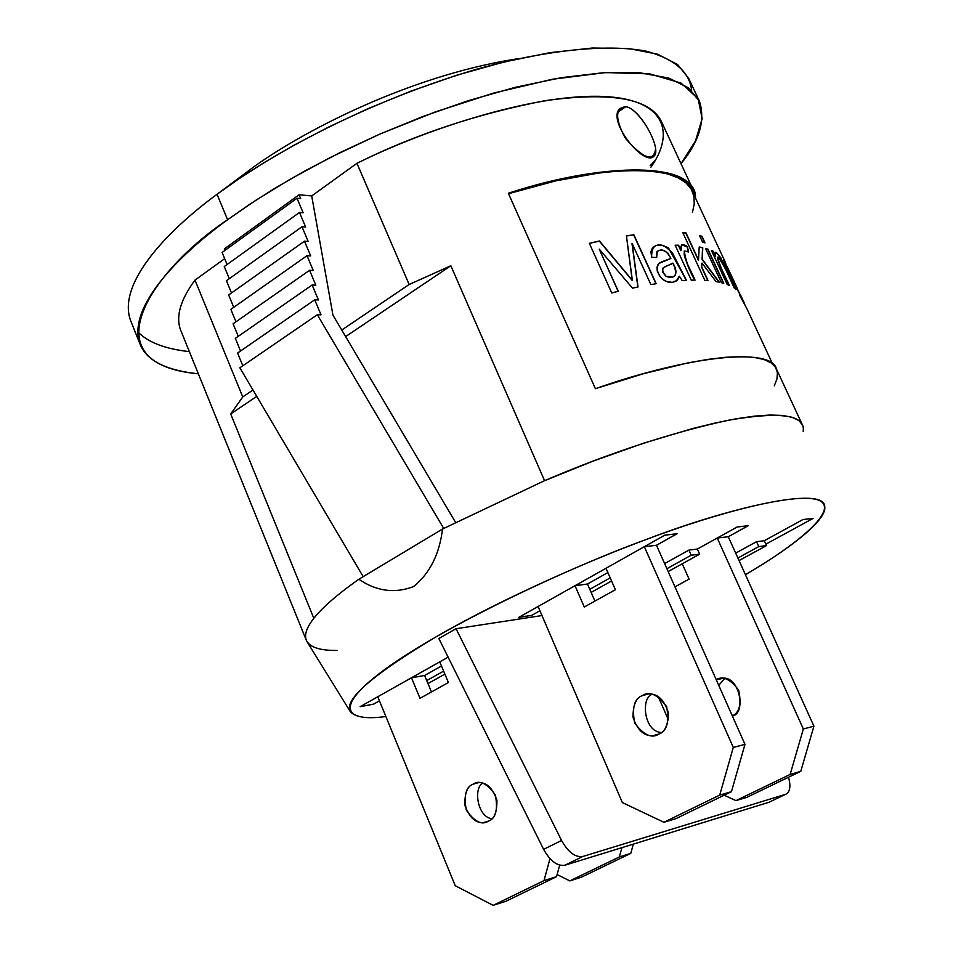 <?xml version="1.0" encoding="UTF-8"?>
<svg xmlns="http://www.w3.org/2000/svg" width="953" height="953" viewBox="0 0 953 953"><rect width="100%" height="100%" fill="white"/><g stroke="black" fill="none" stroke-linecap="round" stroke-linejoin="round"><path stroke-width="1.43" d="M621.94 847.634L619.355 856.95L630.779 853.364L633.352 844.12L630.779 853.364L619.355 856.95L569.787 880.894L581.413 877.189L630.779 853.364L581.413 877.189L569.787 880.894L557.124 874.544L569.787 880.894L619.355 856.95L621.94 847.634M656.486 545.271L676.892 533.811L664.837 535.169L644.335 546.712L656.486 545.271L644.335 546.712L733.298 747.426L719.718 795.1L663.872 822.272L622.38 802.593L538.1 606.525L518.944 617.27L531.643 615.376L518.956 617.294L538.1 606.525L622.38 802.593L663.872 822.272L675.88 818.675L663.872 822.272L719.718 795.1L731.451 791.657L719.718 795.1L733.298 747.426L744.972 744.353L733.298 747.426L644.335 546.712L664.837 535.169L676.868 533.751L656.486 545.271L744.972 744.353L656.486 545.271L677.083 533.74L664.884 535.109L518.766 617.377L531.619 615.424L539.922 610.754L531.619 615.424L518.766 617.377L664.884 535.109L677.083 533.74L656.498 545.295M675.88 818.675L731.451 791.657L744.972 744.353L731.451 791.657L675.88 818.675M594.922 601.105L587.477 584.01L575.028 585.726L584.272 607.013L615.4 589.716L606.013 568.286L575.028 585.726L587.477 584.01L607.883 572.562L587.477 584.01L594.922 601.105M658.952 734.013C664.968 732.023 668.124 724.959 668.41 712.808C664.253 699.776 657.618 693.498 648.516 693.951L642.215 695.666C636.139 697.763 633.054 704.946 632.971 717.228C637.414 730.224 644.145 736.359 653.174 735.633L658.952 734.013C651.84 738.813 643.74 735.144 634.674 723.029C631.827 707.734 634.341 698.609 642.215 695.666C649.279 690.77 657.403 694.38 666.6 706.518C669.482 721.957 666.933 731.13 658.952 734.013M661.334 732.512C643.43 731.57 640.785 696.81 652.436 694.249C640.785 696.81 643.43 731.57 661.334 732.512M584.272 607.013L575.028 585.726L606.013 568.286L615.4 589.716L584.272 607.013M737.157 527.009L717.24 538.052L728.271 536.742L748.093 525.782L737.157 527.009L748.069 525.734L728.271 536.742L717.24 538.052L803.343 728.974L813.922 726.186L728.271 536.742L813.922 726.186L803.343 728.974L790.132 774.444L800.782 771.322L813.922 726.186L800.782 771.322L790.132 774.444L735.93 800.627L746.842 797.351L800.782 771.322L746.842 797.351L735.93 800.627L724.161 795.207L735.93 800.627L790.132 774.444L803.343 728.974L717.24 538.052L737.145 526.985M668.422 719.884L658.213 696.583L668.422 719.884M674.974 586.857L689.09 579.126L682.241 563.783L689.09 579.126L674.974 586.857M733.226 715.334L731.975 715.095L733.226 715.334M718.765 685.374L724.542 678.572L718.765 685.374M722.779 678.381L716.275 679.775L722.779 678.381M732.333 715.917C746.64 714.142 739.766 674.105 721.147 678.381L716.156 679.525C723.124 675.701 730.641 679.286 738.694 690.282C741.637 703.933 739.516 712.475 732.333 715.917M373.576 704.136L379.449 700.836L373.576 704.136L360.282 706.626L373.552 704.172L379.449 700.86L373.552 704.172L360.103 706.697L373.552 704.172M377.781 696.774L360.27 706.602L377.781 696.774L455.248 885.718L377.781 696.774M505.9 901.288L493.166 905.35L455.248 885.718L493.166 905.35L505.9 901.288L556.54 876.665L544.008 880.608L493.166 905.35L544.008 880.608L556.54 876.665L559.673 865.205L556.54 876.665L505.9 901.288M549.964 858.677L544.008 880.608L549.964 858.677M419.999 698.323L448.398 682.539L439.774 661.882L411.505 677.797L419.999 698.323L411.505 677.797L424.609 675.474L411.505 677.797L439.774 661.882L448.398 682.539L419.999 698.323M431.459 691.949L424.609 675.474L441.489 665.992L424.609 675.474L431.459 691.949M488.472 821.093C494.166 819.258 496.989 812.337 496.93 800.329C492.51 787.714 486.197 781.841 478.001 782.735L473.117 784.176C467.375 786.106 464.623 793.134 464.85 805.249C469.495 817.817 475.881 823.547 483.993 822.451L488.472 821.093C481.992 825.512 474.606 821.855 466.291 810.098C463.658 795.445 465.934 786.809 473.117 784.176C479.55 779.661 486.971 783.283 495.393 795.052C498.05 809.836 495.751 818.52 488.472 821.093M491.855 818.675C477.203 817.114 473.224 787.273 482.933 783.175C473.224 787.273 477.203 817.114 491.855 818.675M385.87 716.501C367.644 719.05 355.826 717.49 350.43 711.831C343.08 700.002 372.933 674.247 439.976 634.531C506.234 596.888 589.133 560.578 646.61 539.35C728.235 507.961 824.476 485.244 824.75 506.579C827.085 520.683 787.702 549.988 745.437 574.695C796.267 545.14 839.986 509.76 819.235 500.444C798.352 491.176 716.668 512.869 646.61 539.35C572.693 566.189 452.032 622.047 389.729 665.921C328.297 709.425 347.833 721.921 385.87 716.501M803.165 431.352C805.738 414.817 780.567 411.16 727.663 420.368C669.661 433.139 608.622 453.235 544.556 480.669L442.526 529.034C439.476 554.158 429.839 573.337 413.602 586.56C394.828 593.743 376.566 591.301 358.828 579.257C337.457 594.362 322.459 607.371 313.835 618.318C306.652 627.467 304.15 634.793 306.33 640.309M740.231 296.026L746.902 308.701L739.635 295.204L744.436 303.376L740.326 294.56C741.386 299.385 715.953 244.683 725.793 263.278L723.863 259.74C723.244 262.063 740.946 296.943 740.445 294.799M737.801 289.76L726.115 264.934M686.16 280.408L672.496 253.581C665.516 244.814 658.988 242.765 652.912 247.423C658.988 242.765 665.516 244.814 672.496 253.581L686.16 280.408M657.046 251.521C662.049 248.125 666.671 250.425 670.9 258.43L661.322 261.956L657.987 264.529L657.046 269.961L659.607 276.072L663.002 279.67L668.065 282.148L672.222 282.386L675.701 281.373L678.155 279.003L679.37 276.251L682.277 280.658L686.458 280.396L672.437 252.962C665.099 244.361 658.475 242.622 652.567 247.768L650.899 251.783L651.661 257.298L656.665 257.513L657.296 251.294M670.709 258.573L659.369 263.052L670.709 258.573M676.285 281.016L679.179 276.394L676.285 281.016M671.365 264.184L672.735 263.254M673.783 276.739L666.338 276.418C662.74 273.213 661.739 270.283 663.312 267.65L672.925 263.111C676.261 268.722 676.809 273.058 674.557 276.132L670.376 277.633L666.338 276.418L672.782 277.252M725.757 264.041L726.246 265.684M746.199 307.45L744.4 303.924L746.199 307.45M744.4 303.924L740.481 295.906M427.968 683.563L444.884 674.116L427.968 683.563M443.633 671.126L426.73 680.585L443.633 671.126M591.134 592.409L611.576 580.985L591.134 592.409M610.218 577.875L589.788 589.311L610.218 577.875M691.199 555.242L666.897 568.703L691.199 555.242L699.645 554.158L691.199 555.242L688.9 550.107L691.199 555.242M668.172 571.562L699.645 554.158L697.358 549.047L688.9 550.107L664.622 563.58L688.9 550.107L697.358 549.047L699.645 554.158L668.172 571.562M739.051 560.567L766.486 545.604L758.791 546.581L737.884 558.005L758.791 546.581L766.486 545.604L764.27 540.72L756.551 541.673L758.791 546.581L756.551 541.673L735.68 553.121L756.551 541.673L764.27 540.72L766.486 545.604L739.051 560.567M768.988 802.259L564.867 865.241C557.291 866.348 550.203 861.059 543.627 849.361L438.845 638.51L456.058 628.718L541.983 615.555L456.058 628.718L561.567 840.475L456.058 628.718L438.845 638.51L543.627 849.361L561.567 840.475C568.179 852.232 575.267 857.569 582.807 856.497C575.267 857.569 568.179 852.232 561.567 840.475L543.627 849.361C550.203 861.059 557.291 866.348 564.867 865.241L582.807 856.497L785.546 794.337L582.807 856.497L564.867 865.241L768.988 802.259L785.546 794.337C789.966 792.396 790.966 786.69 788.548 777.219C790.764 785.343 790.204 790.823 786.892 793.682L770.298 801.64M131.014 321.578C115.742 283.946 168.478 229.792 217.046 194.281L245.898 172.803C288.461 139.507 401.689 76.49 518.42 58.645C401.689 76.49 288.461 139.507 245.898 172.803L217.046 194.281C263.433 159.556 355.076 105.545 474.511 69.855C541.233 50.866 605.965 43.219 646.73 51.283C674.748 59.122 689.698 72.19 691.604 90.464M655.009 160.64L650.232 165.572M189.373 351.633C164.952 348.929 147.751 342.282 137.744 331.704M222.097 252.462L297.002 198.26L300.66 198.569L297.002 198.26L222.097 252.462L227.076 264.517L222.097 252.462M303.137 212.757L297.002 198.26L303.137 212.757L299.48 212.471L303.137 212.757M224.265 266.542L299.48 212.471L224.265 266.542L229.28 278.693L224.265 266.542M305.639 227.04L299.48 212.471L305.639 227.04L301.982 226.778L305.639 227.04M226.445 280.706L301.982 226.778L226.445 280.706L231.496 292.964L226.445 280.706M308.164 241.419L301.982 226.778L308.164 241.419L304.483 241.18L308.164 241.419M228.649 294.977L304.483 241.18L228.649 294.977L233.735 307.319L228.649 294.977M310.702 255.892L304.483 241.18L310.702 255.892L307.021 255.69L310.702 255.892M230.864 309.344L307.021 255.69L230.864 309.344L235.975 321.792L230.864 309.344M313.251 270.473L307.021 255.69L313.251 270.473L309.57 270.295L313.251 270.473M233.092 323.806L309.57 270.295L233.092 323.806L238.25 336.349L233.092 323.806M315.824 285.161L309.57 270.295L315.824 285.161L312.131 285.007L315.824 285.161M235.331 338.375L312.131 285.007L235.331 338.375L240.525 351.014L235.331 338.375M318.421 299.945L312.131 285.007L318.421 299.945L314.716 299.826L318.421 299.945M237.595 353.039L314.716 299.826L237.595 353.039L242.824 365.773L237.595 353.039M321.03 314.835L314.716 299.826L321.03 314.835L317.313 314.74L321.03 314.835M239.87 367.798L317.313 314.74L239.87 367.798L363.176 576.648L239.87 367.798M448.113 657.153L360.103 706.697L448.113 657.153M748.272 525.711L737.193 526.961L697.358 549.047L737.193 526.961L748.272 525.711L728.283 536.765L748.272 525.711M813.088 518.408L802.986 519.54L764.27 540.72L802.986 519.54L813.088 518.408L765.843 544.187L813.088 518.408M443.705 528.403L317.313 314.74L443.705 528.403M332.942 315.145L455.498 522.268L332.942 315.145L311.714 195.925L299.051 194.793L300.66 198.569L299.051 194.793L224.277 248.959L224.884 250.448L224.277 248.959L299.051 194.793L311.714 195.925L332.942 315.145M699.454 101.304L688.662 78.337L677.523 64.435L657.546 54.202L628.813 48.555L592.337 48.019L549.941 52.653L503.982 61.993L456.928 75.168L411.017 91.095L367.941 108.678L328.833 126.94L294.203 145.082L264.195 162.57L238.595 179.033L217.046 194.281C169.193 229.316 117.338 282.231 130.358 319.934L139.793 343.485C127.178 306.795 179.474 254.499 227.6 219.726L249.269 204.585L274.988 188.218L305.139 170.801L339.887 152.671L379.127 134.397L422.298 116.742L468.292 100.673L515.394 87.283L561.365 77.669L603.714 72.678L640.106 72.809L668.696 78.039L688.507 87.831L699.454 101.304C705.577 120.435 699.419 141.235 681.002 163.702L695.476 140.961L702.158 118.684L698.12 98.671L680.99 83.066L649.815 73.893L605.774 72.559L552.168 79.278L493.666 93.06L435.068 112.001L380.199 133.932L331.465 156.888L289.891 179.39L255.464 200.499L227.6 219.726L217.046 194.281L227.6 219.726C154.267 268.389 85.949 363.427 198.355 373.814C165.5 370.36 145.976 360.246 139.793 343.485M337.148 650.422C319.41 650.685 309.046 647.087 306.08 639.63C304.352 634.186 306.937 627.086 313.835 618.318C322.459 607.371 337.457 594.362 358.828 579.257L442.526 529.034L358.828 579.257C376.566 591.301 394.828 593.743 413.602 586.56C429.839 573.337 439.476 554.158 442.526 529.034L544.556 480.669L450.852 265.756L345.629 336.588L450.852 265.756L409.159 284.494L341.758 330.036L409.159 284.494L356.946 163.308C425.133 129.405 529.856 95.157 598.317 96.289C666.659 97.492 675.177 133.229 650.947 167.144M194.996 280.099L224.67 258.692L194.996 280.099L242.753 396.936L252.986 390.027L242.753 396.936L230.686 413.947L256.762 396.4L230.686 413.947L313.835 618.318L230.686 413.947L242.753 396.936L194.996 280.099C180.605 299.623 175.733 316.086 180.403 329.512L306.139 639.808M311.714 195.925L356.946 163.308L311.714 195.925M620.153 108.249C605.798 119.733 644.454 167.883 654.092 156.042C662.144 149.538 640.273 108.487 625.811 106.676L618.056 111.989L625.811 106.676C637.319 108.416 654.127 135.028 655.64 149.002C653.472 162.296 643.478 158.829 625.68 138.59M735.382 288.938C729.295 276.37 719.646 252.45 715.405 252.331C719.646 252.45 729.295 276.37 735.382 288.938M715.298 256.202L713.058 251.389L711.546 250.71L713.058 251.389L715.298 256.202L713.297 251.27L711.414 250.436L727.21 284.482L729.271 285.34C723.101 273.273 719.217 263.862 717.645 257.131L717.395 257.25C718.955 263.933 722.791 273.237 728.902 285.173C722.231 272.272 718.491 262.909 717.657 257.119C721.23 257.096 729.259 278.062 734.346 288.163L735.859 289.319L720.754 257.715L715.941 252.211L715.119 253.236L715.298 256.202M704.66 242.741L701.73 236.415L699.609 235.748L701.968 236.284L699.502 235.51L702.552 242.098L705.006 242.848L701.968 236.284L704.66 242.741M723.434 283.232L707.698 249.281L705.577 248.65L707.698 249.281L723.434 283.232M707.745 280.551L701.479 266.971L701.825 263.254L701.479 266.971L707.745 280.551M702.087 259.43L718.907 282.112L702.087 259.43L702.54 247.863L699.192 247.161L702.54 247.863L702.087 259.419M698.299 260.086L685.803 233.056L682.848 232.746L685.803 233.056L698.299 260.086M688.304 251.783L687.101 246.756L681.681 244.897L687.101 246.756L688.304 251.783M680.799 250.651L678.357 245.35L675.248 245.35L678.357 245.35L680.799 250.651M655.986 283.744L633.685 234.903L626.431 235.987L633.852 234.772L626.419 235.867L632.22 280.456L599.33 241.121L589.371 243.384L599.33 241.121L632.22 280.456L599.461 240.978L589.335 243.301L611.743 292.94L618.33 291.32L599.246 249.126L618.152 291.368L599.246 249.126L632.494 288.116L638.022 286.984L632.149 243.503L650.875 284.59L656.2 283.708L633.852 234.772L655.986 283.744M637.855 287.008L631.994 243.67L637.855 287.008M802.223 424.466L776.457 369.037C771.573 347.047 689.65 355.54 595.399 388.705L508.342 193.233C601.653 162.939 685.576 162.32 693.629 190.85L661.334 121.388C650.006 98.433 611.23 91.536 544.997 100.684C476.738 113.943 414.055 134.814 356.946 163.308L409.159 284.494L450.852 265.756L544.556 480.669L593.135 461.109L643.728 443.145L692.783 428.493L715.453 422.941L736.181 418.784L754.55 416.127L770.191 415.02L782.854 415.46L792.443 417.354L798.948 420.595L802.497 425.038M693.629 190.85L695.476 198.033C697.608 163.713 610.873 159.687 508.342 193.233L595.399 388.705L643.346 373.743L688.006 362.879L707.972 359.364L725.817 357.268L741.243 356.601L754.002 357.375L763.972 359.495L771.144 362.879L775.587 367.358L777.434 372.79L776.933 378.996L774.312 385.798M624.846 137.339C614.935 118.232 615.257 108.011 625.811 106.676M705.482 248.411L721.35 282.672L723.768 283.327L707.936 249.15L705.482 248.411L707.936 249.15L723.768 283.327L721.35 282.672L705.482 248.411M704.827 280.349L708.043 280.575L701.479 266.971L702.051 263.111L715.965 281.552L719.301 282.195L702.313 259.287L702.766 247.72L699.204 246.982L698.513 259.955L686.029 232.913L682.777 232.58L704.827 280.349L682.777 232.58L686.029 232.913L698.513 259.955L699.204 246.982L702.766 247.72L702.313 259.287L719.301 282.195L715.965 281.552L702.051 263.111L701.694 266.84L708.043 280.575L704.827 280.349M691.282 280.194L695.035 280.134C688.793 269.056 685.243 259.347 684.373 250.996L688.602 251.985L687.327 246.624L681.574 245.004L681.002 250.508L678.572 245.219L675.177 245.219L691.282 280.194L675.177 245.219L678.572 245.219L681.002 250.508C680.204 244.421 682.312 243.122 687.327 246.624L688.602 251.985C677.023 247.089 691.306 270.747 695.035 280.134L691.282 280.194M684.373 251.008L684.171 251.139C685.028 259.466 688.566 269.139 694.761 280.134M677.083 280.349L672.222 282.386L665.539 281.254L660.667 277.454L657.391 271.498L657.022 267.007L658.928 263.433L670.9 258.43L667.672 252.771L662.871 250.246L658.583 250.603L656.534 252.271L656.665 257.513L651.661 257.298C651.292 245.195 656.903 242.074 668.47 247.935L686.458 280.396L682.277 280.658L679.37 276.251L676.904 280.48M725.007 261.575L692.426 191.47C684.421 163.13 601.224 163.678 508.557 193.685L555.944 180.82L600.473 172.696L620.558 170.754L638.665 170.325L654.449 171.409L667.696 173.958L678.262 177.877L686.112 183.024L691.282 189.23L693.927 196.318L694.237 204.073L692.45 212.34M626.419 235.867L633.852 234.772L656.2 283.708L650.875 284.59L632.149 243.503L638.022 286.984L632.494 288.116L599.246 249.126L618.33 291.32L611.743 292.94L589.335 243.301L599.461 240.978L632.363 280.325L626.419 235.867M701.968 236.284L705.006 242.848L702.552 242.098L699.502 235.51L701.968 236.284M715.536 256.083L715.119 253.236L715.941 252.211L720.754 257.715L735.859 289.319L734.346 288.163C728.902 275.095 723.565 264.743 718.324 257.096C715.119 257.203 725.042 275.56 729.271 285.34L727.21 284.482L711.414 250.436L713.297 251.27L715.536 256.083M662.716 268.293L662.847 272.427L666.147 276.561L662.847 272.427L662.716 268.293M672.925 263.111C669.625 266.018 656.51 266.137 666.338 276.418C675.844 278.979 678.036 274.547 672.925 263.111M730.606 274.786L730.606 274.786C738.801 292.106 739.814 293.989 733.667 280.432C725.495 263.135 724.471 261.253 730.606 274.786M653.174 735.633L657.951 734.477M483.993 822.451L487.733 821.45M350.43 711.831L307.176 641.905M745.353 306.008L744.353 303.864M738.873 292.083L738.039 290.284M654.092 156.042L652.662 156.995M772.585 363.963L746.914 308.712"/></g></svg>
